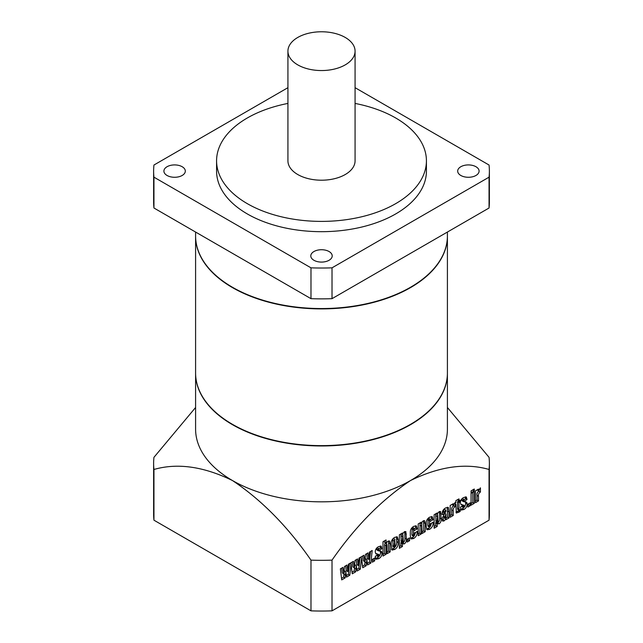 <?xml version="1.0" encoding="UTF-8"?>
<svg xmlns="http://www.w3.org/2000/svg" width="643" height="643" viewBox="0 0 643 643"><rect width="100%" height="100%" fill="white"/><g stroke="black" fill="none" stroke-linecap="round" stroke-linejoin="round"><path stroke-width="0.96" d="M447.407 373.109A125.907 72.691 180 0 1 447.407 373.278A125.907 72.691 180 0 1 369.685 440.439A125.907 72.691 180 0 1 232.469 424.677A125.907 72.691 180 0 1 195.593 373.278A125.907 72.691 180 0 1 195.593 373.109M489.05 469.47A167.879 96.924 0 0 0 489.379 463.402L489.379 514.119A167.879 96.924 180 0 1 489.05 520.187L489.05 469.47C465.653 462.743 439.482 466.432 410.531 480.538C381.645 499.796 355.466 526.328 332.013 560.133L332.013 610.85A167.879 96.924 0 0 1 310.987 610.85L310.987 560.133C287.59 526.392 261.42 499.86 232.469 480.538A125.907 72.691 0 0 0 410.531 480.538A125.907 72.691 0 0 0 447.407 429.138L447.407 373.278M439.177 398.789A125.698 72.571 180 0 1 232.621 424.597A125.698 72.571 180 0 1 203.823 398.789M439.177 261.717A125.698 72.571 180 0 1 232.621 287.525A125.698 72.571 180 0 1 203.823 261.717M475.957 166.73A10.706 6.181 0 0 0 464.294 165.388A10.706 6.181 0 0 0 457.687 171.102A10.706 6.181 0 0 0 460.822 175.467A10.706 6.181 0 0 0 472.484 176.809A10.706 6.181 0 0 0 479.091 171.102A10.706 6.181 0 0 0 475.957 166.73M329.071 251.534A10.706 6.181 0 0 0 317.401 250.199A10.706 6.181 0 0 0 310.794 255.906A10.706 6.181 0 0 0 313.929 260.278A10.706 6.181 0 0 0 325.599 261.613A10.706 6.181 0 0 0 332.206 255.906A10.706 6.181 0 0 0 329.071 251.534M182.178 166.73A10.706 6.181 0 0 0 170.516 165.388A10.706 6.181 0 0 0 163.909 171.102A10.706 6.181 0 0 0 167.043 175.467A10.706 6.181 0 0 0 178.706 176.809A10.706 6.181 0 0 0 185.313 171.102A10.706 6.181 0 0 0 182.178 166.73M297.757 64.871A33.573 19.386 0 0 0 334.352 69.074A33.573 19.386 0 0 0 355.073 51.159A33.573 19.386 0 0 0 345.243 37.455A33.573 19.386 0 0 0 308.648 33.251A33.573 19.386 0 0 0 287.927 51.159A33.573 19.386 0 0 0 297.757 64.871M287.927 51.159L287.927 160.822A33.573 19.386 0 0 0 297.757 174.526A33.573 19.386 0 0 0 334.352 178.73A33.573 19.386 0 0 0 355.073 160.822L355.073 51.159M287.927 103.427A104.922 60.579 0 0 0 216.578 160.822A104.922 60.579 0 0 0 247.306 203.654A104.922 60.579 0 0 0 361.655 216.787A104.922 60.579 0 0 0 426.422 160.822A104.922 60.579 0 0 0 395.694 117.982A104.922 60.579 0 0 0 355.073 103.427M216.578 160.822L216.578 171.102A104.922 60.579 0 0 0 247.306 213.934A104.922 60.579 0 0 0 361.655 227.067A104.922 60.579 0 0 0 426.422 171.102L426.422 160.822M447.407 232.051L447.407 235.868A125.907 72.691 180 0 1 369.685 303.022A125.907 72.691 180 0 1 232.469 287.268A125.907 72.691 180 0 1 195.593 235.868L195.593 232.051M447.407 236.037A125.907 72.691 180 0 1 447.407 236.206A125.907 72.691 180 0 1 369.685 303.367A125.907 72.691 180 0 1 232.469 287.606A125.907 72.691 180 0 1 195.593 236.206A125.907 72.691 180 0 1 195.593 236.037M447.407 236.206L447.407 372.932A125.907 72.691 180 0 1 369.685 440.093A125.907 72.691 180 0 1 232.469 424.34A125.907 72.691 180 0 1 195.593 372.932L195.593 236.206M434.113 528.233L434.113 514.738L437.232 512.937L437.184 514.038L439.137 511.667L440.592 511.515L441.13 518.909C441.42 520.854 440.744 522.502 439.105 523.836L437.184 523.699L437.184 526.456L434.113 528.233M437.497 523.949L435.697 522.847L435.697 525.604L437.184 526.456M391.177 543.946C391.032 541.157 392.174 538.971 394.585 537.395L397.326 536.889L398.186 539.638L398.186 542.507C398.435 545.433 397.278 547.748 394.714 549.46L392.005 550.103L391.177 543.946M489.05 520.187L332.013 610.85M356.343 565.583L355.651 571.844L352.219 573.829L351.014 563.991L349.808 575.22L346.521 577.117L345.83 571.651L345.138 577.912L341.706 579.898L340.356 568.87L342.912 567.391L343.788 573.813L344.479 566.491L347.035 565.012L347.726 571.531L348.498 564.168L353.433 561.323L354.301 567.737L354.992 560.423L357.548 558.944L358.247 565.462L359.011 558.1L363.946 555.247L364.814 561.669L365.513 554.346L368.069 552.876L368.76 559.394L369.524 552.032L372.193 550.488L370.842 563.075L367.555 564.972L366.864 559.506L366.164 565.776L362.732 567.753L361.527 557.923L360.321 569.143L357.042 571.04L356.343 565.583L354.864 564.723L354.164 570.984L355.651 571.844M372.337 562.207L372.337 559.346L374.676 557.995L374.676 560.865L372.337 562.207M378.47 546.695L381.227 546.124L381.829 548.8L379.057 550.408L378.566 548.664L378.036 549.773L378.301 550.778L381.556 551.397L381.974 553.125C381.99 555.576 380.921 557.433 378.751 558.679L375.914 559.265L375.255 556.308L377.891 554.788L378.43 556.838L379.057 555.48L378.896 554.523L375.922 553.945L375.255 552.032C375.279 549.644 376.348 547.868 378.47 546.695M377.079 547.812L378.912 548.592L377.079 547.812L376.549 548.913L378.036 549.773M376.444 555.624L378.43 556.838M383.003 556.058L383.003 541.719L386.065 539.951L386.065 543.182L387.93 541.229L389.602 541.012L390.156 543.809L390.156 551.927L387.086 553.695L387.086 545.368L386.58 544.042L386.065 545.843L386.065 554.282L383.003 556.058M385.093 543.182L386.909 543.978L385.093 543.182L384.578 544.983L386.065 545.843M399.359 548.294L399.359 534.807L402.478 533.007L402.422 534.108L404.383 531.737L405.837 531.576L406.368 538.979C406.657 540.924 405.982 542.563 404.343 543.898L402.422 543.769L402.422 546.526L399.359 548.294M402.743 544.018L400.943 542.917L400.943 545.674L402.422 546.526M407.244 542.057L407.244 539.188L409.583 537.845L409.583 540.707L407.244 542.057M410.314 532.517C410.25 529.872 411.383 527.815 413.714 526.344L416.375 525.934L417.178 528.908L414.253 530.588L413.811 528.321L413.377 535.394L413.891 536.366L414.397 533.039L417.178 531.431C417.444 534.357 416.302 536.704 413.754 538.464L411.166 538.971L410.314 535.844L410.314 532.517M412.774 528.401L412.605 527.421L414.092 528.281L412.324 527.461L411.89 534.534L413.377 535.394M412.139 535.539L413.891 536.366M418.199 535.732L418.199 523.932L421.261 522.156L421.261 523.209L423.158 520.894L424.621 520.677L425.208 523.442L425.208 531.689L422.138 533.457L421.72 523.748L421.261 533.963L418.199 535.732M420.618 523.113L422.001 523.699L420.241 522.888L419.783 533.103L421.261 533.963M426.229 523.322C426.164 520.677 427.298 518.62 429.637 517.157L432.289 516.739L433.093 519.713L430.175 521.401L429.725 519.126L429.299 526.199L429.813 527.172L430.32 523.844L433.093 522.245C433.358 525.17 432.217 527.509 429.677 529.277L427.089 529.776L426.229 526.657L426.229 523.322M428.688 519.206L428.527 518.234L430.006 519.086L428.246 518.266L427.812 525.347L429.299 526.199M428.053 526.344L429.813 527.172M445.414 510.068L444.924 513.05L442.151 514.657L442.151 513.87C442.159 511.273 443.3 509.296 445.583 507.946L448.292 507.399L449.015 512.037L449.015 517.945L445.945 519.713L445.945 518.636L444.225 520.878L442.657 521.111L442.151 518.266L445.945 511.249L445.736 510.028L443.935 509.208L445.414 510.068M450.18 517.269L450.18 505.462L453.251 503.694L453.251 505.366L455.148 502.424L455.148 506.644C453.548 507.665 452.913 509.087 453.251 510.896L453.251 515.493L450.18 517.269M455.879 502.513L455.879 500.656L458.949 498.888L458.949 500.736L459.97 500.15L459.97 502.006L458.949 502.593L458.949 508.918L459.07 510.148L460.115 509.682L460.115 511.531L456.337 513.058L455.879 504.369L455.292 504.707L455.292 502.85L455.879 502.513M463.619 497.537L466.368 496.967L466.979 499.643L464.206 501.243L463.716 499.507L463.177 500.608L463.45 501.62L466.705 502.239L467.123 503.959C467.139 506.419 466.062 508.267 463.9 509.513L461.063 510.108L460.404 507.15L463.032 505.631L463.579 507.681L464.206 506.322L464.045 505.358L461.071 504.787L460.404 502.866C460.428 500.487 461.497 498.711 463.619 497.537M462.229 498.646L464.061 499.434L462.229 498.646L461.698 499.756L463.177 500.608M461.594 506.467L463.579 507.681M467.855 507.062L467.855 504.2L470.194 502.85L470.194 505.711L467.855 507.062M471.07 505.213L471.07 493.406L474.277 491.549L474.277 503.356L471.07 505.213M471.07 492.731L471.07 490.874L474.277 489.018L474.277 490.874L471.07 492.731M475.45 502.681L475.45 490.874L478.513 489.106L478.513 490.778L480.417 487.836L480.417 492.056C478.818 493.077 478.183 494.499 478.513 496.308L478.513 500.905L475.45 502.681M287.927 87.681L153.95 165.026A167.879 96.924 0 0 0 153.621 171.102A167.879 96.924 0 0 0 153.95 177.171L310.987 267.834A167.879 96.924 0 0 0 332.013 267.834L489.05 177.171A167.879 96.924 0 0 0 489.379 171.102A167.879 96.924 0 0 0 489.05 165.026L355.073 87.681M489.379 171.102L489.379 201.942A167.879 96.924 180 0 1 489.05 208.011L489.05 177.171M332.013 267.834L332.013 298.673L489.05 208.011M332.013 298.673A167.879 96.924 180 0 1 310.987 298.673L310.987 267.834M153.95 177.171L153.95 208.011L310.987 298.673M153.95 208.011A167.879 96.924 180 0 1 153.621 201.942L153.621 171.102M310.987 610.85L153.95 520.187A167.879 96.924 0 0 1 153.621 514.119L153.621 463.402A167.879 96.924 0 0 0 153.95 469.47L153.95 520.187M489.379 463.402A167.879 96.924 0 0 0 489.05 457.334L447.407 407.493M310.987 560.133A167.879 96.924 0 0 0 332.013 560.133M195.593 373.278L195.593 429.138A125.907 72.691 0 0 0 232.469 480.538C203.582 466.44 177.412 462.751 153.95 469.47M195.593 407.493L153.95 457.334A167.879 96.924 0 0 0 153.621 463.402M362.676 555.986L363.335 560.809L364.814 561.669M366.751 553.631L367.274 558.534L368.76 559.394M370.513 551.461L369.355 562.215L370.842 563.075M369.355 562.215L367.354 563.372M366.164 565.776L364.685 564.916L364.983 562.175L365.377 558.654L366.864 559.506M364.685 564.916L362.539 566.153M360.426 557.28L361.527 557.923M349.479 563.606L348.329 574.36L349.808 575.22M348.329 574.36L346.32 575.517M345.138 577.912L343.651 577.06L344.343 570.799L345.83 571.651M343.651 577.06L341.505 578.298M341.642 568.123L342.301 572.953L343.788 573.813M345.725 565.776L346.247 570.679L347.726 571.531M349.913 563.356L351.014 563.991M360 557.529L358.842 568.291L360.321 569.143M358.842 568.291L356.833 569.449M354.164 570.984L352.026 572.23M352.163 562.054L352.814 566.885L354.301 567.737M356.238 559.699L356.761 564.602L358.247 565.462M373.189 558.847L373.189 560.005L374.676 560.865M373.189 560.005L372.337 560.495M380.27 545.987L380.351 547.949L381.829 548.8M380.351 547.949L378.992 548.728M376.549 548.913L376.822 549.918L378.301 550.778M380.077 550.545L380.495 552.265L381.974 553.125M380.495 552.265C380.511 554.724 379.434 556.573 377.272 557.819L378.751 558.679M377.272 557.819L375.424 558.542M377.152 554.266L375.665 553.406L378.896 554.523M384.578 540.803L384.578 542.322L386.065 543.182M388.581 540.94L388.669 551.067L390.156 551.927M388.669 551.067L387.086 551.983M384.578 544.983L384.578 553.43L386.065 554.282M384.578 553.43L383.003 554.338M396.45 536.72L396.707 541.655C396.948 544.581 395.791 546.896 393.227 548.608L394.714 549.46M393.227 548.608L391.426 549.347M393.596 538.73L393.203 538.496L392.76 540.144L393.203 546.598M395.123 545.971L394.689 539.356L394.247 546.357L394.681 547.458L395.123 545.971M392.929 546.638L394.681 547.458M392.76 540.144L394.247 540.996M393.203 538.496L394.971 539.308L393.484 538.448M401.497 533.569L402.422 534.108M404.801 531.536L404.881 538.127C405.178 540.072 404.503 541.711 402.856 543.046L404.343 543.898M402.856 543.046L400.943 542.917M400.943 545.674L399.359 546.582M401.787 534.003L401.393 533.77L400.943 535.603L401.401 541.864M403.298 541.036L402.872 534.63L402.422 541.374L402.88 542.724L403.298 541.036M401.103 541.912L402.88 542.724M400.943 540.522L402.422 541.374M400.943 535.603L402.422 536.455M401.393 533.77L402.872 534.63L401.682 533.714M408.096 538.697L408.096 539.855L409.583 540.707M408.096 539.855L407.244 540.345M415.426 525.741L415.691 528.048L417.178 528.908M415.691 528.048L414.245 528.884M411.89 534.534L412.412 535.506M415.635 532.324L414.261 535.908M413.859 536.383L412.267 537.612L413.754 538.464M412.267 537.612L410.612 538.271M420.353 522.687L421.261 523.209M423.624 520.669L423.721 530.829L425.208 531.689M423.721 530.829L422.138 531.745M419.783 533.103L418.199 534.02M431.34 516.546L431.614 518.853L433.093 519.713M431.614 518.853L430.167 519.689M427.812 525.347L428.326 526.32M431.557 523.129L430.183 526.713M429.773 527.188L428.19 528.417L429.677 529.277M428.19 528.417L426.526 529.076M436.259 513.5L437.184 514.038M439.563 511.466L439.643 518.057C439.933 520.002 439.265 521.642 437.618 522.976L439.105 523.836M437.618 522.976L435.697 522.847M435.697 525.604L434.113 526.513M436.541 513.934L436.155 513.701L435.697 515.533L436.155 521.794M438.06 520.967L437.634 514.561L437.184 521.304L437.642 522.655L438.06 520.967M435.866 521.843L437.642 522.655M435.697 520.452L437.184 521.304M435.697 515.533L437.184 516.385M436.155 513.701L437.634 514.561L436.444 513.644M443.927 509.216L443.437 510.96L444.924 511.812M443.437 510.96L443.437 512.198L444.924 513.05M443.437 512.198L442.183 512.921M447.327 507.239L447.528 517.085L449.015 517.945M447.528 517.085L445.398 518.314M445.237 518.226L445.945 518.636M444.466 517.776L442.738 520.018L444.225 520.878M442.738 520.018L442.223 520.259M443.549 514.89L443.975 517.285M445.945 516.538L445.945 514.078L444.924 516.98L445.462 518.137L445.945 516.538M444.884 513.468L445.945 514.078M443.63 517.342L445.462 518.137M443.437 516.12L444.924 516.98M451.804 504.53L453.251 505.366M453.661 504.281L453.661 505.784L455.148 506.644M453.661 505.784C452.069 506.813 451.434 508.227 451.764 510.044L451.764 514.641L453.251 515.493M451.764 514.641L450.18 515.557M457.462 499.74L458.949 500.736M458.483 500.471L458.483 501.146L459.97 502.006M458.483 501.146L457.462 501.741L458.949 502.593M457.462 501.741L457.583 509.288L459.07 510.148M458.628 509.891L458.628 510.679L460.115 511.531M458.628 510.679L455.927 512.166M455.292 504.032L455.879 504.369M465.419 496.83L465.492 498.791L466.979 499.643M465.492 498.791L464.142 499.571M461.698 499.756L461.971 500.76L463.45 501.62M465.227 501.387L465.636 503.107L467.123 503.959M465.636 503.107C465.661 505.559 464.584 507.415 462.413 508.661L463.9 509.513M462.413 508.661L460.573 509.377M462.301 505.109L460.814 504.249L464.045 505.358M468.707 503.702L468.707 504.859L470.194 505.711M468.707 504.859L467.855 505.35M472.798 492.409L472.798 502.496L474.277 503.356M472.798 502.496L471.07 503.493M472.798 489.878L474.277 490.874M472.798 490.014L471.07 491.019M477.066 489.942L478.513 490.778M478.931 489.693L478.931 491.196L480.417 492.056M478.931 491.196C477.331 492.225 476.696 493.639 477.034 495.456L477.034 500.053L478.513 500.905M477.034 500.053L475.45 500.969M364.983 562.175L366.47 563.027M343.957 574.312L345.436 575.172M354.47 568.243L355.957 569.103M380.351 547.249L381.829 548.109M377.216 555.182L377.891 555.568M388.669 542.957L390.156 543.809M396.707 538.786L398.186 539.638M396.707 541.655L398.186 542.507M392.76 545.497L394.247 546.357M404.881 533.184L406.368 534.044M404.881 538.127L406.368 538.979M411.89 528.932L413.377 529.792M423.721 522.59L425.208 523.442M419.783 525.106L421.261 525.966M427.812 519.745L429.299 520.597M439.643 513.114L441.13 513.974M439.643 518.057L441.13 518.909M447.528 511.185L449.015 512.037M451.764 510.044L453.251 510.896M457.462 508.066L458.949 508.918M457.326 511.426L458.813 512.286M465.492 498.092L466.979 498.952M462.365 506.017L463.032 506.411M477.034 495.456L478.513 496.308"/></g></svg>
